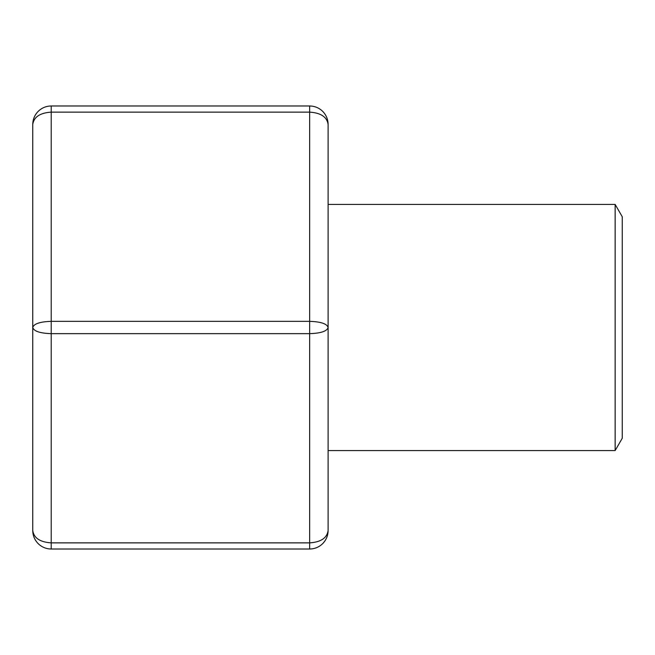 <?xml version="1.0" encoding="UTF-8"?>
<svg xmlns="http://www.w3.org/2000/svg" width="655" height="655" viewBox="0 0 655 655"><rect width="100%" height="100%" fill="white"/><g stroke="black" fill="none" stroke-linecap="round" stroke-linejoin="round"><path stroke-width="0.98" d="M615.143 204.434L615.143 450.566L622.25 438.26L622.25 216.74L615.143 204.434L328.114 204.434M38.154 111.383L38.146 111.399C41.797 107.862 46.145 106.061 51.213 105.979C46.145 106.061 41.797 107.862 38.154 111.383C34.625 115.059 32.824 119.415 32.75 124.434C32.832 119.374 34.633 115.018 38.154 111.383C34.633 115.018 32.832 119.374 32.75 124.434L32.75 327.5C33.864 331.233 40.02 333.28 51.213 333.657L51.213 542.872C40.02 542.127 33.864 538.025 32.75 530.566C32.832 535.626 34.633 539.982 38.154 543.617C34.633 539.982 32.832 535.626 32.75 530.566L32.75 327.5C33.864 323.767 40.02 321.72 51.213 321.343L309.651 321.343L309.651 549.021C314.719 548.939 319.067 547.138 322.71 543.617C319.067 547.138 314.719 548.939 309.651 549.021L51.213 549.021C46.145 548.939 41.797 547.138 38.154 543.617C41.797 547.138 46.145 548.939 51.213 549.021L51.213 542.872L309.651 542.872C320.844 542.127 327.001 538.025 328.114 530.566C328.032 535.626 326.231 539.982 322.71 543.617C326.231 539.982 328.032 535.626 328.114 530.566L328.114 124.434C328.032 119.374 326.231 115.018 322.71 111.383C326.231 115.018 328.032 119.374 328.114 124.434C328.04 119.415 326.239 115.059 322.71 111.383C319.067 107.862 314.719 106.061 309.651 105.979C314.719 106.061 319.067 107.862 322.71 111.383M32.75 124.434C33.864 116.975 40.02 112.873 51.213 112.128L51.213 105.979L309.651 105.979L309.651 112.128C320.844 112.873 327.001 116.975 328.114 124.434M309.651 333.657C320.844 333.28 327.001 331.233 328.114 327.5C327.001 323.767 320.844 321.72 309.651 321.343L309.651 112.128L51.213 112.128L51.213 333.657L309.651 333.657M615.143 450.566L328.114 450.566M32.75 530.566C32.824 535.585 34.625 539.941 38.154 543.617M322.71 543.617L322.719 543.601C326.239 539.941 328.04 535.585 328.114 530.566"/></g></svg>
